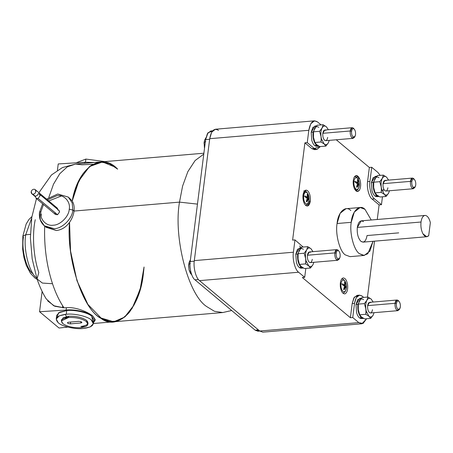 <?xml version="1.0" encoding="UTF-8"?>
<svg xmlns="http://www.w3.org/2000/svg" width="453" height="453" viewBox="0 0 453 453"><rect width="100%" height="100%" fill="white"/><g stroke="black" fill="none" stroke-linecap="round" stroke-linejoin="round"><path stroke-width="0.68" d="M360.146 207.514L345.99 208.714L340.158 213.267L337.072 223.522L351.228 222.321L354.314 212.066L360.146 207.514L364.976 209.314L371.228 219.988L364.976 209.314C359.682 203.788 352.123 210.945 351.228 222.321L337.072 223.522C337.966 212.146 345.526 204.988 350.82 210.515M425.322 215.43L361.273 220.832L357.309 227.412L421.013 222.015C421.681 217.734 423.119 215.537 425.322 215.43C427.553 215.826 429.229 218.221 430.35 222.621L428.702 235.656L430.35 222.621C429.229 218.221 427.553 215.826 425.322 215.43C423.119 215.537 421.681 217.734 421.013 222.015C420.577 226.489 421.233 230.441 422.994 233.861C424.886 236.919 426.794 237.519 428.702 235.656L426.783 236.738L422.994 233.861C421.233 230.441 420.577 226.489 421.013 222.015L357.309 227.412C356.868 233.612 358.074 238.255 360.928 241.336L363.074 242.134L426.783 236.738M339.229 258.85L337.723 260.277L336.653 259.88C335.226 258.34 334.62 256.019 334.841 252.916L307.411 255.243C307.191 258.34 307.797 260.662 309.223 262.202L310.299 262.604L337.723 260.277M338.663 250.877L337.898 250.028C336.392 249.11 335.373 250.073 334.841 252.916L336.183 253.221C336.613 250.917 337.44 250.13 338.663 250.877C339.824 252.128 340.316 254.014 340.135 256.534C340.316 254.014 339.824 252.128 338.663 250.877C337.44 250.13 336.613 250.917 336.183 253.221C336.001 255.741 336.494 257.627 337.655 258.878C338.878 259.626 339.705 258.839 340.135 256.534L339.524 258.476L337.655 258.878C336.494 257.627 336.001 255.741 336.183 253.221L334.841 252.916C334.62 256.019 335.226 258.34 336.653 259.88L338.952 259.382L339.524 258.476M399.438 309.229L397.932 310.662L396.862 310.26C395.429 308.72 394.829 306.398 395.05 303.3L367.621 305.622C367.4 308.725 368.006 311.041 369.433 312.587L370.503 312.983L397.932 310.662M398.872 301.256L398.102 300.407C396.596 299.495 395.577 300.458 395.05 303.3L396.392 303.606C396.822 301.296 397.649 300.515 398.872 301.256C400.033 302.508 400.52 304.393 400.344 306.913C400.52 304.393 400.033 302.508 398.872 301.256C397.649 300.515 396.822 301.296 396.392 303.606C396.211 306.126 396.703 308.012 397.859 309.263C399.087 310.005 399.914 309.223 400.344 306.913L399.727 308.855L397.859 309.263C396.703 308.012 396.211 306.126 396.392 303.606L395.05 303.3C394.829 306.398 395.429 308.72 396.862 310.26L399.161 309.761L399.727 308.855M414.84 187.304L413.334 188.737L412.264 188.335C410.837 186.795 410.231 184.473 410.452 181.37L383.023 183.697C382.802 186.795 383.408 189.116 384.835 190.656L385.911 191.058L413.334 188.737M414.274 179.331L413.51 178.482C411.998 177.565 410.984 178.533 410.452 181.37L411.794 181.681C412.224 179.371 413.051 178.59 414.274 179.331C415.435 180.583 415.928 182.468 415.746 184.988C415.928 182.468 415.435 180.583 414.274 179.331C413.051 178.59 412.224 179.371 411.794 181.681C411.613 184.195 412.105 186.081 413.266 187.338C414.489 188.08 415.316 187.293 415.746 184.988L415.135 186.93L413.266 187.338C412.105 186.081 411.613 184.195 411.794 181.681L410.452 181.37C410.231 184.473 410.837 186.795 412.264 188.335L414.563 187.836L415.135 186.93M354.631 136.919L353.13 138.352L352.055 137.95C350.628 136.41 350.022 134.094 350.243 130.991L322.813 133.312C322.593 136.415 323.199 138.737 324.625 140.277L325.701 140.673L353.13 138.352M354.065 128.946L353.3 128.097C351.794 127.185 350.775 128.148 350.243 130.991L351.585 131.296C352.015 128.986 352.842 128.205 354.065 128.946C355.226 130.198 355.718 132.083 355.537 134.603C355.718 132.083 355.226 130.198 354.065 128.946C352.842 128.205 352.015 128.986 351.585 131.296C351.403 133.816 351.896 135.702 353.057 136.953C354.28 137.695 355.107 136.914 355.537 134.603L354.925 136.551L353.057 136.953C351.896 135.702 351.403 133.816 351.585 131.296L350.243 130.991C350.022 134.094 350.628 136.41 352.055 137.95L354.354 137.457L354.925 136.551M310.311 201.126L308.895 201.251L310.311 201.126C309.518 205.39 307.989 206.834 305.73 205.464L307.338 206.064L310.311 201.126C310.645 196.477 309.739 192.995 307.598 190.685C309.739 192.995 310.645 196.477 310.311 201.126M303.012 195.022C302.683 199.671 303.589 203.154 305.73 205.464C303.589 203.154 302.683 199.671 303.012 195.022C303.81 190.758 305.333 189.314 307.598 190.685L305.985 190.084L303.012 195.022M344.999 293.838C347.123 292.7 347.989 289.71 347.61 284.863C346.766 280.147 345.22 277.859 342.966 277.989C345.22 277.859 346.766 280.147 347.61 284.863C347.989 289.71 347.123 292.7 344.999 293.838C342.745 293.969 341.2 291.675 340.356 286.964C339.971 282.117 340.843 279.122 342.966 277.989C340.843 279.122 339.971 282.117 340.356 286.964C341.2 291.675 342.745 293.969 344.999 293.838L344.659 293.901M343.306 277.921L342.966 277.989M357.978 178.782L359.552 178.646L356.239 175.532L354.223 177.18C352.808 180.526 352.83 184.263 354.286 188.391C352.83 184.263 352.808 180.526 354.223 177.18C355.984 174.648 357.757 175.135 359.552 178.646C361.007 182.78 361.03 186.517 359.608 189.858C357.853 192.395 356.075 191.908 354.286 188.391L357.593 191.511L359.608 189.858C361.03 186.517 361.007 182.78 359.552 178.646L357.978 178.782M309.037 200.356L309.037 200.356C309.28 196.925 308.612 194.354 307.032 192.644C308.612 194.354 309.28 196.925 309.037 200.356L308.855 199.563L309.037 200.356C308.453 203.505 307.321 204.575 305.656 203.561C307.321 204.575 308.453 203.505 309.037 200.356M307.683 201.087L307.78 199.903L307.683 201.087M302.949 195.634L303.646 195.849C304.235 192.701 305.362 191.63 307.032 192.644C305.362 191.63 304.235 192.701 303.646 195.849L305.226 196.523L305.288 195.996L307.383 197.248L307.236 194.156L307.757 194.592L307.91 197.689L308.912 199.031L308.855 199.563L308.912 199.031L307.864 198.833L308.912 199.031L307.91 197.689L306.517 197.802L307.91 197.689L307.757 194.592L307.236 194.156L307.383 197.248L305.288 195.996L305.152 197.055L307.253 198.306L305.152 197.055L305.226 196.523L303.646 195.849C303.402 199.28 304.071 201.851 305.656 203.561C304.071 201.851 303.402 199.28 303.646 195.849L302.949 195.634M346.358 288.193L346.358 288.193C346.602 284.761 345.933 282.191 344.354 280.481C345.933 282.191 346.602 284.761 346.358 288.193L346.177 287.4L346.358 288.193C345.769 291.341 344.642 292.411 342.972 291.398C344.642 292.411 345.769 291.341 346.358 288.193M345.005 288.923L345.101 287.74L345.005 288.923M340.271 283.47L340.967 283.686C341.556 280.537 342.683 279.467 344.354 280.481C342.683 279.467 341.556 280.537 340.967 283.686L342.547 284.359L342.61 283.833L344.705 285.084L344.557 281.993L345.078 282.429L345.226 285.526L346.234 286.868L346.177 287.4L346.234 286.868L345.186 286.67L346.234 286.868L345.226 285.526L343.838 285.645L345.226 285.526L345.078 282.429L344.557 281.993L344.705 285.084L342.61 283.833L342.474 284.897L344.569 286.143L342.474 284.897L342.547 284.359L340.967 283.686C340.724 287.117 341.392 289.688 342.972 291.398C341.392 289.688 340.724 287.117 340.967 283.686L340.271 283.47M359.291 185.804L359.291 185.804C359.54 182.366 358.867 179.796 357.287 178.091C358.867 179.796 359.54 182.366 359.291 185.804L359.11 185.005L359.291 185.804C358.708 188.952 357.576 190.017 355.911 189.003C357.576 190.017 358.708 188.952 359.291 185.804M357.938 186.534L358.034 185.345L357.938 186.534M353.204 181.081L353.906 181.291C354.489 178.142 355.616 177.078 357.287 178.091C355.616 177.078 354.489 178.142 353.906 181.291L355.48 181.97L355.543 181.443L357.638 182.695L357.491 179.603L358.012 180.039L358.164 183.131L359.167 184.479L359.11 185.005L359.167 184.479L358.119 184.28L359.167 184.479L358.164 183.131L356.771 183.25L358.164 183.131L358.012 180.039L357.491 179.603L357.638 182.695L355.543 181.443L355.407 182.502L357.508 183.754L355.407 182.502L355.48 181.97L353.906 181.291C353.657 184.728 354.325 187.299 355.911 189.003C354.325 187.299 353.657 184.728 353.906 181.291L353.204 181.081M313.074 132.123L311.188 132.282L311.806 140.402C312.576 143.04 313.64 144.835 314.999 145.787L316.324 145.175C313.731 142.163 312.649 137.808 313.074 132.123L316.449 125.94L313.074 132.123C312.649 137.808 313.731 142.163 316.324 145.175L316.415 144.439L316.324 145.175L314.999 145.787C313.64 144.835 312.576 143.04 311.806 140.402L311.188 132.282L313.074 132.123M316.84 125.872L314.954 126.03L311.188 132.282L312.876 127.367L315.917 126.155M297.672 254.048L295.786 254.207L296.404 262.327C297.174 264.965 298.238 266.76 299.597 267.712L300.922 267.106C298.329 264.088 297.247 259.739 297.672 254.048L301.047 247.865L297.672 254.048C297.247 259.739 298.329 264.088 300.922 267.106L301.013 266.364L300.922 267.106L299.597 267.712C298.238 266.76 297.174 264.965 296.404 262.327L295.786 254.207L297.672 254.048M301.438 247.797L299.552 247.955L295.786 254.207L297.468 249.297L300.515 248.08M373.283 182.502L371.398 182.661L372.015 190.781C372.785 193.42 373.85 195.215 375.209 196.166L376.528 195.56C373.94 192.542 372.859 188.193 373.283 182.502L376.658 176.319L373.283 182.502C372.859 188.193 373.94 192.542 376.528 195.56L376.624 194.818L376.528 195.56L375.209 196.166C373.85 195.215 372.785 193.42 372.015 190.781L371.398 182.661L373.283 182.502M377.049 176.251L375.163 176.41L371.398 182.661L373.079 177.752L376.126 176.54M357.881 304.427L355.996 304.592L356.613 312.712C357.383 315.35 358.448 317.145 359.807 318.097L361.126 317.485C358.538 314.473 357.457 310.118 357.881 304.427L361.256 298.25L357.881 304.427C357.457 310.118 358.538 314.473 361.126 317.485L361.222 316.749L361.126 317.485L359.807 318.097C358.448 317.145 357.383 315.35 356.613 312.712L355.996 304.592L357.881 304.427M361.647 298.176L359.761 298.34L355.996 304.592L357.677 299.676L360.718 298.465M204.133 142.418L205.758 141.579L204.133 142.418L204.043 143.437L204.133 142.418M188.731 264.342L190.356 263.51L188.731 264.342L188.641 265.367L188.731 264.342M313.317 134.711L313.465 137.214L313.317 134.711L313.465 137.214L314.892 142.491L316.607 144.609L319.807 146.602L325.883 146.093L328.391 142.746L329.246 140.373L328.391 142.746C327.191 144.79 325.781 145.198 324.161 143.969L321.471 138.941L321.166 139.082L320.962 141.976L324.161 143.969C325.781 145.198 327.191 144.79 328.391 142.746L325.883 146.093L324.161 143.969L325.883 146.093L319.807 146.602L316.607 144.609L314.892 142.491L320.962 141.976L314.892 142.491L313.465 137.214L314.144 140.362L313.465 137.214L313.521 131.812L313.317 134.711M297.915 256.636L298.063 259.139L297.915 256.636L298.063 259.139L299.484 264.416L301.205 266.534L304.405 268.533L310.475 268.017L312.989 264.671L313.844 262.304L312.989 264.671C311.789 266.715 310.379 267.123 308.759 265.9L306.069 260.866L305.764 261.007L305.56 263.901L308.759 265.9C310.379 267.123 311.789 266.715 312.989 264.671L310.475 268.017L308.759 265.9L310.475 268.017L304.405 268.533L301.205 266.534L299.484 264.416L305.56 263.901L299.484 264.416L298.063 259.139L298.742 262.287L298.063 259.139L298.119 253.742L297.915 256.636M373.527 185.09L373.674 187.599L373.527 185.09L373.674 187.599L375.095 192.87L376.817 194.994L380.01 196.987L386.086 196.472L388.6 193.125L389.455 190.758L388.6 193.125C387.4 195.169 385.99 195.577 384.37 194.354L381.681 189.32L381.375 189.462L381.171 192.361L384.37 194.354C385.99 195.577 387.4 195.169 388.6 193.125L386.086 196.472L384.37 194.354L386.086 196.472L380.01 196.987L376.817 194.994L375.095 192.87L381.171 192.361L375.095 192.87L373.674 187.599L374.354 190.741L373.674 187.599L373.731 182.197L373.527 185.09M358.125 307.015L358.272 309.524L358.125 307.015L358.272 309.524L359.693 314.801L361.415 316.919L364.608 318.912L370.684 318.397L373.198 315.056L374.053 312.683L373.198 315.056C371.998 317.1 370.582 317.508 368.963 316.279L366.279 311.245L365.973 311.387L365.769 314.286L368.963 316.279C370.582 317.508 371.998 317.1 373.198 315.056L370.684 318.397L368.963 316.279L370.684 318.397L364.608 318.912L361.415 316.919L359.693 314.801L365.769 314.286L359.693 314.801L358.272 309.524L358.952 312.672L358.272 309.524L358.323 304.122L358.125 307.015M69.247 209.218L72.825 210.039L72.225 202.961L68.318 197.089L72.225 202.961L72.825 210.039C72.486 218.505 62.203 228.754 54.133 228.68L44.303 225.781L40.391 219.909L39.502 212.298L40.934 211.619L43.505 204.484L40.934 211.619C39.383 218.98 46.138 226.449 53.228 225.198C60.147 225.266 68.958 216.477 69.247 209.218C70.804 201.851 64.049 194.382 56.959 195.639C64.049 194.382 70.804 201.851 69.247 209.218C68.958 216.477 60.147 225.266 53.228 225.198C46.138 226.449 39.383 218.98 40.934 211.619L39.502 212.298C38.89 217.876 40.487 222.372 44.303 225.781L54.133 228.68C62.203 228.754 72.486 218.505 72.825 210.039L74.043 211.053L72.825 210.039L69.247 209.218M47.44 199.852L56.959 195.639L47.44 199.852M41.257 214.059L41.115 216.438L41.257 214.059M44.303 225.781L46.132 227.315L56.353 230.537C61.659 229.881 66.053 227.146 69.535 222.338L69.535 222.338C72.033 218.754 73.533 214.994 74.043 211.053L179.507 202.123L197.463 204.11L179.507 202.123L182.599 186.07L187.848 171.642L195.101 160.549L203.776 154.122L195.101 160.549L187.848 171.642L182.599 186.07L179.507 202.123L74.043 211.053C73.533 214.994 72.033 218.754 69.535 222.338L69.535 222.338C66.076 259.031 83.414 311.001 101.665 318.657C83.414 311.001 66.076 259.031 69.535 222.338C66.053 227.146 61.659 229.881 56.353 230.537L45.215 226.477M35.362 196.291L31.801 193.737L31.246 191.46C31.823 189.988 32.82 189.246 34.23 189.229C32.82 189.246 31.823 189.988 31.246 191.46C30.957 192.955 31.478 193.856 32.797 194.15C34.213 194.133 35.209 193.391 35.787 191.919C36.076 190.424 35.555 189.524 34.23 189.229L35.232 189.637L35.787 191.919C35.209 193.391 34.213 194.133 32.797 194.15L35.362 196.291M36.002 198.204L35.374 196.194L36.002 198.204L38.097 198.448L57.554 214.733L59.553 212.015L58.89 210.385L39.428 194.099L40.09 195.73L38.097 198.448L35.997 198.199L55.464 214.49L57.554 214.733L38.097 198.448L40.09 195.73C40.051 194.496 39.445 193.81 38.284 193.68L39.428 194.099M100.77 318.097L100.323 317.796C82.548 308.793 66.251 258.25 69.535 222.338L70.56 251.087L76.953 280.662L87.916 304.439L101.665 318.657C110.957 324.473 120.079 322.474 129.043 312.661C137.502 301.251 142.508 286.036 144.06 267.01L140.113 289.495L132.151 308.317L125.164 316.658L117.344 321.092L109.32 321.59L101.665 318.657L109.32 321.59L117.344 321.092L125.164 316.658L132.151 308.317L140.113 289.495L144.06 267.01L140.696 287.304L134.077 304.999L124.66 317.083L113.76 321.783L101.665 318.657C83.414 311.001 66.076 259.031 69.535 222.338C66.251 258.25 82.548 308.793 100.323 317.796L113.76 321.783L93.363 323.51M35.249 219.716C31.976 234.914 33.488 257.327 38.811 272.48L37.055 278.94C39.468 286.222 42.52 292.876 46.223 298.884L53.681 305.741L64.003 307.825C59.507 301.228 55.674 293.193 52.503 283.731L42.406 283.068L37.055 278.94L42.406 283.068L52.503 283.731C46.585 265.532 43.986 246.262 44.694 225.928C43.986 246.262 46.585 265.532 52.503 283.731C55.674 293.193 59.507 301.228 64.003 307.825L66.415 307.7C75.793 306.743 88.267 312.145 92.944 316.183L95.136 320.197L93.471 322.678L95.141 319.563L92.944 316.183C89.218 312.338 74.468 308.963 66.115 310.045L39.558 311.738L59.026 328.023L67.82 327.089L59.026 328.023L39.558 311.738L66.115 310.045L66.415 307.7L64.003 307.825L54.768 306.251L47.633 300.866M38.901 192.712L51.461 174.96L62.457 167.548L75.453 164.094L67.304 166.84L59.785 173.697L53.488 184.201L48.828 197.366L53.488 184.201L59.785 173.697L67.304 166.84L75.453 164.094L82.072 164.784L92.905 164.263M31.676 218.08L25.725 234.762L30.396 234.365L25.725 234.762L31.676 218.08M32.944 273.748C26.478 269.614 21.251 249.518 23.437 237.196L22.854 236.126L25.725 234.762L22.854 236.126L26.155 224.037L28.935 219.501L31.897 216.608M94.898 320.356L93.646 321.268M95.136 320.197L95.209 319.62L92.944 316.183C88.267 312.145 75.793 306.743 66.415 307.7L66.115 310.045C74.468 308.963 89.218 312.338 92.944 316.183M61.546 320.333L63.295 317.627L68.692 316.29L68.539 317.519L68.692 316.29L61.517 319.705L61.365 320.934L68.539 317.519C76.042 317.242 81.999 318.606 86.415 321.607L87.876 324.286L80.702 327.7C73.199 327.978 67.242 326.613 62.825 323.606L61.365 320.934M81.834 322.632L81.183 321.709L81.834 322.632L80.787 322.983L80.957 321.624L80.787 322.983L70.402 323.861L70.634 322.049L70.402 323.861L68.058 323.51L67.406 322.587L68.454 322.236L67.406 322.587L68.058 323.51L70.402 323.861L80.787 322.983L81.931 322.434M81.183 321.709L78.839 321.353L81.183 321.709M93.335 323.719L93.805 320.028L91.761 316.285C88.284 312.695 74.519 309.546 66.727 310.56L66.263 314.252L66.727 310.56L59.802 312.123L56.682 315.339L56.217 319.031L59.332 315.82L66.263 314.252C74.054 313.244 87.82 316.392 91.291 319.977L93.335 323.719L90.221 326.936L83.29 328.504C75.498 329.512 61.733 326.364 58.261 322.774L56.217 319.031M85.866 159.071L85.47 162.202L85.866 159.071L76.183 162.803L85.866 159.071L104.915 161.596L85.866 159.071M75.453 164.094L100.226 161.993L91.025 165.419L82.888 173.85L76.517 186.251L72.231 201.007C73.924 203.793 74.524 207.146 74.043 211.053C74.524 207.146 73.924 203.793 72.231 201.007L76.54 186.2L82.922 173.799L91.059 165.396L100.226 161.993L109.252 163.55L117.644 169.15C101.33 151.313 77.729 167.87 72.231 201.007L72.231 201.007C77.729 167.87 101.33 151.313 117.644 169.15M231.67 310.515L222.763 312.547L214.422 311.273L206.664 306.551C188.193 294.744 173.256 237.315 179.507 202.123C173.256 237.315 188.193 294.744 206.664 306.551L214.422 311.273L222.763 312.547L113.76 321.783M58.227 163.946L84.785 162.259L94.479 162.48L84.785 162.259L84.654 163.312L84.785 162.259L58.227 163.946L57.418 170.328L58.227 163.946M68.454 322.236L78.839 321.353L68.454 322.236M87.876 324.286L88.035 323.051L86.574 320.379C82.157 317.372 76.195 316.007 68.692 316.29C76.195 316.007 82.157 317.372 86.574 320.379C89.49 323.51 87.588 325.537 80.861 326.466M66.263 314.252C56.846 315.548 54.173 318.391 58.261 322.774C61.733 326.364 75.498 329.512 83.29 328.504C92.706 327.208 95.373 324.365 91.291 319.977C87.82 316.392 74.054 313.244 66.263 314.252M68.539 317.519C61.812 318.448 59.904 320.475 62.825 323.606C67.242 326.613 73.199 327.978 80.702 327.7C87.429 326.772 89.337 324.744 86.415 321.607C81.999 318.606 76.042 317.242 68.539 317.519M57.129 317.27L58.505 312.83L66.727 310.56C74.519 309.546 88.284 312.695 91.761 316.285L92.888 321.789M42.123 291.432L39.558 311.738L42.123 291.432M65.107 314.371L66.54 316.573L65.107 314.371M48.754 200.956L61.325 196.013L48.754 200.956M58.488 194.195L68.318 197.089L72.231 201.007L78.913 180.736L89.524 166.534L102.503 161.953L115.362 167.214L102.565 161.959L89.603 166.472L78.952 180.645L72.231 201.007L69.23 197.933M62.825 307.853L62.514 305.554M37.038 278.272C29.343 273.357 23.12 249.427 25.725 234.762C23.12 249.427 29.343 273.357 37.038 278.272M143.482 272.423C140.447 308.499 117.593 332.53 100.323 317.796M38.284 193.68L37.225 195.481L35.374 196.194L37.225 195.481L38.284 193.68M56.127 207.548C57.344 207.797 57.888 208.601 57.746 209.966C58.907 210.096 59.507 210.781 59.553 212.015L57.554 214.733L55.464 214.49L54.836 212.48M57.791 209.467L57.123 207.961L35.232 189.637M359.489 295.141L362.174 296.143L363.68 297.406L362.174 296.143C358.408 293.855 355.86 296.262 354.535 303.368L356.251 297.672L359.489 295.141L357.128 295.339L353.889 297.87L352.174 303.567L350.384 317.729L302.344 277.525L350.384 317.729L352.174 303.567L354.365 297.14L358.329 295.486M367.451 297.083L374.518 241.166L367.451 297.083M377.258 219.473L379.099 204.898L372.106 199.048C369.025 197.078 366.539 187.508 367.576 181.642L369.365 167.48L336.268 139.779L369.365 167.48L371.726 167.276L369.937 181.443C368.895 187.31 371.386 196.879 374.461 198.844L381.46 204.699L382.457 196.778L381.46 204.699L379.099 204.898L377.258 219.473M315.741 149.32L311.896 148.663L304.903 142.814L292.61 240.107L304.903 142.814L307.259 142.61L314.257 148.465L320.384 146.557L316.941 149.462L314.257 148.465L307.259 142.61L308.816 130.294L307.259 142.61L304.903 142.814L311.896 148.663L314.257 148.465L311.896 148.663L314.58 149.666L316.941 149.462M345.214 254.852C339.676 251.307 335.197 234.082 337.072 223.522C335.197 234.082 339.676 251.307 345.214 254.852L350.05 256.647L364.206 255.452L359.371 253.652C353.833 250.107 349.354 232.882 351.228 222.321C349.354 232.882 353.833 250.107 359.371 253.652L363.51 255.464L367.768 253.788L373.034 241.29L369.891 251.132L364.206 255.452M358.323 304.122L359.359 300.9L361.873 297.559L367.949 297.043L371.143 299.037L373.193 302.026L371.143 299.037C369.523 297.808 368.113 298.221 366.913 300.26C365.798 302.508 365.435 305.379 365.82 308.884L366.279 311.245L368.963 316.279L365.769 314.286L366.279 311.245L365.82 308.884L365.973 311.387L365.82 308.884C365.435 305.379 365.798 302.508 366.913 300.26L364.399 303.606L365.82 308.884L364.399 303.606L358.323 304.122L364.399 303.606L366.913 300.26C368.113 298.221 369.523 297.808 371.143 299.037L373.147 302.032L371.143 299.037L367.949 297.043L366.913 300.26L367.949 297.043L361.873 297.559L359.359 300.9L358.329 304.088L358.108 307.077L358.289 304.433M372.485 309.693C371.958 312.536 370.939 313.499 369.433 312.587C368.006 311.041 367.4 308.725 367.621 305.622C368.153 302.78 369.172 301.817 370.679 302.734M361.613 317.072L361.517 317.813L363.606 318.38L361.517 317.813L361.613 317.072M363.595 299.676C361.975 298.448 360.56 298.855 359.359 300.9C360.56 298.855 361.975 298.448 363.595 299.676M373.731 182.197L374.767 178.975L377.275 175.628L383.351 175.118L386.545 177.112L388.595 180.101L386.545 177.112C384.925 175.883 383.515 176.291 382.315 178.335C381.2 180.577 380.837 183.454 381.228 186.959L381.681 189.32L384.37 194.354L381.171 192.361L381.681 189.32L381.228 186.959L381.375 189.462L381.228 186.959C380.837 183.454 381.2 180.577 382.315 178.335L379.801 181.681L381.228 186.959L379.801 181.681L373.731 182.197L379.801 181.681L382.315 178.335C383.515 176.291 384.925 175.883 386.545 177.112L388.555 180.107L386.545 177.112L383.351 175.118L382.315 178.335L383.351 175.118L377.275 175.628L374.767 178.975L373.731 182.163L373.515 185.147L373.691 182.502M387.887 187.769C387.36 190.611 386.341 191.574 384.835 190.656C383.408 189.116 382.802 186.795 383.023 183.697C383.555 180.855 384.574 179.892 386.081 180.804M377.015 195.147L376.919 195.883L379.014 196.455L376.919 195.883L377.015 195.147M378.997 177.752C377.377 176.523 375.967 176.93 374.767 178.975C375.967 176.93 377.377 176.523 378.997 177.752M298.119 253.742L299.156 250.52L301.664 247.174L307.74 246.659L310.934 248.657L312.983 251.647L310.934 248.657C309.314 247.429 307.904 247.836 306.704 249.88C305.588 252.123 305.226 254.999 305.616 258.499L306.069 260.866L308.759 265.9L305.56 263.901L306.069 260.866L305.616 258.499L305.764 261.007L305.616 258.499C305.226 254.999 305.588 252.123 306.704 249.88L304.19 253.227L305.616 258.499L304.19 253.227L298.119 253.742L304.19 253.227L306.704 249.88C307.904 247.836 309.314 247.429 310.934 248.657L312.944 251.647L310.934 248.657L307.74 246.659L306.704 249.88L307.74 246.659L301.664 247.174L299.156 250.52L298.119 253.708L297.904 256.692L298.08 254.048M312.276 259.314C311.749 262.151 310.73 263.119 309.223 262.202C307.797 260.662 307.191 258.34 307.411 255.243C307.944 252.4 308.963 251.438 310.469 252.349M301.404 266.692L301.307 267.429L303.402 268L301.307 267.429L301.404 266.692M303.385 249.297C301.766 248.068 300.356 248.476 299.156 250.52C300.356 248.476 301.766 248.068 303.385 249.297M313.521 131.812L314.558 128.595L317.066 125.249L323.142 124.734L326.336 126.727L328.385 129.717L326.336 126.727C324.716 125.504 323.306 125.911 322.106 127.956C320.99 130.198 320.628 133.069 321.018 136.574L321.471 138.941L324.161 143.969L320.962 141.976L321.471 138.941L321.018 136.574L321.166 139.082L321.018 136.574C320.628 133.069 320.99 130.198 322.106 127.956L319.597 131.296L321.018 136.574L319.597 131.296L313.521 131.812L319.597 131.296L322.106 127.956C323.306 125.911 324.716 125.504 326.336 126.727L328.346 129.722L326.336 126.727L323.142 124.734L322.106 127.956L323.142 124.734L317.066 125.249L314.558 128.595L313.527 131.783L313.306 134.768L313.482 132.123M327.683 137.384C327.151 140.226 326.132 141.189 324.625 140.277C323.199 138.737 322.593 136.415 322.813 133.312C323.346 130.47 324.365 129.507 325.871 130.424M316.806 144.762L316.709 145.504L318.804 146.076L316.709 145.504L316.806 144.762M318.787 127.367C317.168 126.144 315.758 126.551 314.558 128.595C315.758 126.551 317.168 126.144 318.787 127.367M191.308 274.252L189.009 269.688L188.641 265.367L189.009 269.688L188.731 264.32L189.201 262.162L190.43 259.762M204.411 147.763L204.133 142.389L204.603 140.232L205.928 137.718M362.4 318.289L360.209 318.323L360.26 317.898L360.209 318.323L361.517 317.813L360.209 318.323L361.471 318.578L363.363 318.419M377.802 196.364L375.611 196.398L375.662 195.973L375.611 196.398L376.919 195.883L375.611 196.398L376.879 196.653L378.765 196.489M302.191 267.91L299.999 267.944L300.05 267.519L299.999 267.944L301.307 267.429L299.999 267.944L301.268 268.193L303.153 268.034M317.593 145.985L315.401 146.013L315.452 145.594L315.401 146.013L316.709 145.504L315.401 146.013L316.67 146.268L318.555 146.109M293.414 252.225C292.219 258.969 295.079 269.977 298.618 272.236L304.699 277.327L305.826 268.408L304.699 277.327L298.618 272.236C295.079 269.977 292.219 258.969 293.414 252.225L294.971 239.909L293.414 252.225L194.32 260.617L293.414 252.225M303.165 247.049L294.971 239.909L292.61 240.107L294.971 239.909L303.165 247.049M302.344 277.525L304.699 277.327L302.344 277.525M301.154 247.74L299.603 245.962M314.512 120.838L317.598 121.987L321.092 124.909L317.598 121.987C313.266 119.36 310.339 122.129 308.816 130.294L310.792 123.743L314.512 120.838L215.418 129.23L211.698 132.14L209.722 138.692L194.32 260.617C193.12 267.361 195.985 278.369 199.524 280.634L259.733 331.013L358.827 322.621L352.745 317.53L354.535 303.368L352.174 303.567L354.535 303.368L352.745 317.53L358.827 322.621L363.063 323.465L366.596 318.742L361.913 323.77L358.827 322.621L259.733 331.013L262.819 332.162L361.913 323.77M352.745 317.53L350.384 317.729L352.745 317.53M380.186 175.385L377.808 172.367L371.726 167.276L377.808 172.367L380.186 175.385M367.576 181.642L369.365 167.48L371.726 167.276L369.937 181.443L367.576 181.642L369.937 181.443C368.895 187.31 371.386 196.879 374.461 198.844L381.46 204.699L379.099 204.898L372.106 199.048L374.461 198.844L372.106 199.048C369.025 197.078 366.539 187.508 367.576 181.642M357.774 184.212L357.434 184.15L357.774 184.212M359.031 185.537L359.11 185.005L359.031 185.537L358.029 184.19L359.031 185.537M356.047 182.831L357.638 182.695L356.047 182.831M357.411 184.246L358.029 184.19L357.411 184.246M356.568 186.93L357.089 187.378L358.029 184.19L357.089 187.378L356.568 186.93M356.562 186.942L357.089 187.378L356.562 186.942L357.508 183.754L356.562 186.942M357.604 180.385L358.012 180.039L357.604 180.385M359.28 185.917L359.297 182.921L358.187 179.156L356.783 177.35L354.756 176.393M344.841 286.607L344.495 286.539L344.841 286.607M346.098 287.927L346.177 287.4L346.098 287.927L345.095 286.585L346.098 287.927M343.114 285.22L344.705 285.084L343.114 285.22M344.478 286.636L345.095 286.585L344.478 286.636M343.634 289.32L344.15 289.767L345.095 286.585L344.15 289.767L343.629 289.331L344.569 286.143L343.629 289.331M344.671 282.774L345.078 282.429L344.671 282.774M346.341 288.306L346.358 285.316L345.254 281.551L343.85 279.744L341.822 278.788M307.519 198.765L307.179 198.703L307.519 198.765M308.776 200.09L308.855 199.563L308.776 200.09L307.774 198.748L308.776 200.09M305.792 197.383L307.383 197.248L305.792 197.383M307.157 198.799L307.774 198.748L307.157 198.799M306.313 201.483L306.828 201.93L307.774 198.748L306.828 201.93L306.313 201.483M306.307 201.494L306.828 201.93L306.307 201.494L307.253 198.306L306.307 201.494M307.349 194.937L307.757 194.592L307.349 194.937M309.025 200.469L309.037 200.413C308.765 193.935 307.009 190.764 303.759 190.906M259.416 330.752L255.169 330.18L194.96 279.801L198.425 279.507L194.96 279.801C191.727 277.734 189.116 267.683 190.209 261.528C189.116 267.683 191.727 277.734 194.96 279.801L255.169 330.18L258.408 329.909L255.169 330.18L257.989 331.234L259.807 331.075M212.633 130.809L210.815 130.962L207.412 133.618L205.611 139.598L190.209 261.528L194.252 261.183L190.209 261.528L205.611 139.598L209.648 139.258L205.611 139.598L208.012 132.712L212.315 131.2M383.227 189.535L383.164 190.86M265.668 330.509L259.733 331.013L199.524 280.634L298.618 272.236L199.524 280.634C195.985 278.369 193.12 267.361 194.32 260.617L209.722 138.692L308.816 130.294L209.722 138.692C211.245 130.521 214.173 127.752 218.505 130.379M352.224 127.701L324.795 130.022L322.813 133.312L350.243 130.991L352.224 127.701L353.3 128.097M412.434 178.08L385.005 180.407L383.023 183.697L410.452 181.37L412.434 178.08L413.51 178.482M397.032 300.011L369.603 302.332L367.621 305.622L395.05 303.3L397.032 300.011L398.102 300.407M336.822 249.626L309.393 251.947L307.411 255.243L334.841 252.916L336.822 249.626L337.898 250.028M398.714 232.87L367.038 235.554C365.979 241.234 363.94 243.165 360.928 241.336C358.074 238.255 356.868 233.612 357.309 227.412C358.368 221.727 360.407 219.801 363.419 221.63M68.318 197.089L57.69 194.02L46.58 199.139M42.65 203.771L39.502 212.298M31.801 193.737L35.334 196.693M37.055 278.94L32.186 258.929L30.391 237.882L31.789 217.332L36.472 198.595M100.226 161.993L203.89 153.216M37.22 279.439L35.006 278.063L30.47 273.312L26.263 265.322L23.93 257.536L22.65 249.212L22.854 236.126M189.009 269.688L190.22 272.978L191.829 275.016M359.291 185.86L358.023 189.371L355.984 190.911M346.358 288.25L345.09 291.76L343.051 293.301M309.037 200.413L307.768 203.924L305.73 205.464"/></g></svg>

